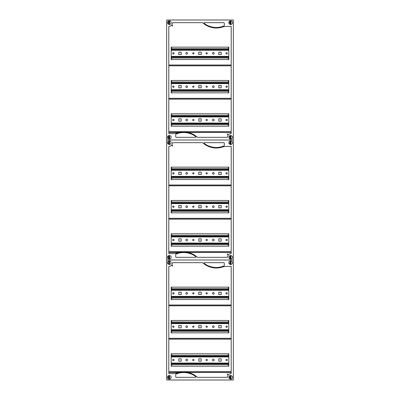 <?xml version="1.0" encoding="UTF-8"?>
<svg xmlns="http://www.w3.org/2000/svg" width="400" height="400" viewBox="0 0 400 400"><rect width="100%" height="100%" fill="white"/><g stroke="black" fill="none" stroke-linecap="round" stroke-linejoin="round"><path stroke-width="0.6" d="M227.85 374.225A0.295 0.295 0 0 1 227.555 374.515A0.295 0.295 0 0 1 227.26 374.225A0.295 0.295 0 0 1 227.555 373.93A0.295 0.295 0 0 1 227.85 374.225M172.74 265.78A0.295 0.295 0 0 1 172.445 266.075A0.295 0.295 0 0 1 172.15 265.78A0.295 0.295 0 0 1 172.445 265.485A0.295 0.295 0 0 1 172.74 265.78M171.2 353.815L228.8 353.815L228.8 366.185L171.2 366.185L171.2 353.815M171.2 320.48L228.8 320.48L228.8 332.855L171.2 332.855L171.2 320.48M171.2 287.15L228.8 287.15L228.8 299.52L171.2 299.52L171.2 287.15M168.8 371.68L231.2 371.68M231.2 371.75L168.8 371.75M184.36 372.48L183.56 372.48M183.56 372.43L184.36 372.575A22.75 22.75 0 0 1 185.15 372.615L185.16 372.485A26.81 26.81 0 0 1 185.96 372.56L185.945 372.69A25.235 25.235 0 0 1 186.73 372.795L186.75 372.665A20.285 20.285 0 0 1 187.535 372.81L187.51 372.94A26.34 26.34 0 0 1 188.29 373.11L188.32 372.98A20.895 20.895 0 0 1 189.09 373.185L189.055 373.315A23.385 23.385 0 0 1 189.815 373.55L189.855 373.425A26.09 26.09 0 0 1 190.61 373.69L190.565 373.815A21.115 21.115 0 0 1 191.3 374.11L191.35 373.99A19.58 19.58 0 0 1 195.785 376.62A0.4 0.4 0 0 1 195.54 377.335L176.265 377.335A0.535 0.535 0 0 1 175.735 376.8L175.735 374.47A0.535 0.535 0 0 1 176.055 373.98A20.895 20.895 0 0 1 176.53 373.785L176.58 373.905A17.03 17.03 0 0 1 177.325 373.63L177.28 373.505A16.59 16.59 0 0 1 178.04 373.26L178.08 373.385A17.42 17.42 0 0 1 178.845 373.175L178.81 373.045A19.645 19.645 0 0 1 179.59 372.86L179.615 372.99A16.1 16.1 0 0 1 180.4 372.84L180.375 372.71A15.265 15.265 0 0 1 181.17 372.59L181.185 372.725A17.255 17.255 0 0 1 181.975 372.635L181.965 372.505A17.535 17.535 0 0 1 182.76 372.455L182.765 372.585A19.28 19.28 0 0 1 183.56 372.565L183.56 372.43A21.125 21.125 0 0 1 184.36 372.445M182.76 372.48L182.295 372.48L182.76 372.455M231.2 372.48L188.135 372.48C185.185 371.83 182.24 371.83 179.295 372.48L168.8 372.48M231.2 266.4L231.2 373.6A3.735 3.735 0 0 0 227.465 377.335L197.385 377.335A20.165 20.165 0 0 0 178.055 372.8A20.76 20.76 0 0 1 172.4 373.6L168.8 373.6L168.8 266.4A3.735 3.735 0 0 0 172.535 262.67L202.615 262.67A20.165 20.165 0 0 0 221.945 267.2A20.76 20.76 0 0 1 227.6 266.4L231.2 266.4M231.2 339.145L168.8 339.145M231.2 338.415L168.8 338.415M168.8 338.345L231.2 338.345M231.2 305.815L168.8 305.815M231.2 305.085L168.8 305.085M168.8 305.015L231.2 305.015M204.46 262.67L223.735 262.67A0.535 0.535 0 0 1 224.265 263.2L224.265 265.535A0.535 0.535 0 0 1 223.945 266.025A20.895 20.895 0 0 1 223.47 266.22L223.42 266.095A17.03 17.03 0 0 1 222.675 266.37L222.72 266.495A16.59 16.59 0 0 1 221.96 266.74L221.92 266.615A17.42 17.42 0 0 1 221.155 266.83L221.19 266.955A19.645 19.645 0 0 1 220.41 267.14L220.385 267.015A16.1 16.1 0 0 1 219.6 267.16L219.625 267.295A15.265 15.265 0 0 1 218.83 267.41L218.815 267.28A17.255 17.255 0 0 1 218.025 267.365L218.035 267.495A17.535 17.535 0 0 1 217.24 267.55L217.235 267.42A19.28 19.28 0 0 1 216.44 267.44L216.44 267.57A21.125 21.125 0 0 1 215.64 267.56L215.64 267.43A22.75 22.75 0 0 1 214.85 267.385L214.84 267.515A26.81 26.81 0 0 1 214.04 267.44L214.055 267.31A25.235 25.235 0 0 1 213.27 267.205L213.25 267.335A20.285 20.285 0 0 1 212.465 267.195L212.49 267.065A26.34 26.34 0 0 1 211.71 266.895L211.68 267.02A20.895 20.895 0 0 1 210.91 266.815L210.945 266.685A23.385 23.385 0 0 1 210.185 266.455L210.145 266.58A26.09 26.09 0 0 1 209.39 266.31L209.435 266.19A21.115 21.115 0 0 1 208.7 265.895L208.65 266.015A19.58 19.58 0 0 1 204.215 263.38A0.4 0.4 0 0 1 204.46 262.67M166.665 260L233.335 260L233.335 380L166.665 380L166.665 260L233.335 260L233.335 140.005L166.665 140L233.335 140.005L233.335 20L166.665 20L166.665 260M193.975 293.335A0.64 0.64 0 0 1 193.335 293.975A0.64 0.64 0 0 1 192.695 293.335A0.64 0.64 0 0 1 193.335 292.695A0.64 0.64 0 0 1 193.975 293.335M214.185 293.335A0.855 0.855 0 0 1 213.335 294.19A0.855 0.855 0 0 1 212.48 293.335A0.855 0.855 0 0 1 213.335 292.48A0.855 0.855 0 0 1 214.185 293.335M227.36 293.335A0.695 0.695 0 0 1 226.665 294.03A0.695 0.695 0 0 1 225.975 293.335A0.695 0.695 0 0 1 226.665 292.64A0.695 0.695 0 0 1 227.36 293.335M172.64 293.335A0.695 0.695 0 0 1 173.335 292.64A0.695 0.695 0 0 1 174.025 293.335A0.695 0.695 0 0 1 173.335 294.03A0.695 0.695 0 0 1 172.64 293.335M185.815 293.335A0.855 0.855 0 0 1 186.665 292.48A0.855 0.855 0 0 1 187.52 293.335A0.855 0.855 0 0 1 186.665 294.19A0.855 0.855 0 0 1 185.815 293.335M206.025 293.335A0.64 0.64 0 0 1 206.665 292.695A0.64 0.64 0 0 1 207.305 293.335A0.64 0.64 0 0 1 206.665 293.975A0.64 0.64 0 0 1 206.025 293.335M198.8 292.135L201.2 292.135L201.2 294.535L198.8 294.535L198.8 292.135M178.8 292.135L181.2 292.135L181.2 294.535L178.8 294.535L178.8 292.135M218.8 292.135L221.2 292.135L221.2 294.535L218.8 294.535L218.8 292.135M171.2 288.67L228.8 288.67M171.2 298L228.8 298M171.2 296.67L228.8 296.67L171.2 296.67M171.2 290L228.8 290L171.2 290M193.975 326.67A0.64 0.64 0 0 1 193.335 327.31A0.64 0.64 0 0 1 192.695 326.67A0.64 0.64 0 0 1 193.335 326.03A0.64 0.64 0 0 1 193.975 326.67M214.185 326.67A0.855 0.855 0 0 1 213.335 327.52A0.855 0.855 0 0 1 212.48 326.67A0.855 0.855 0 0 1 213.335 325.815A0.855 0.855 0 0 1 214.185 326.67M227.36 326.67A0.695 0.695 0 0 1 226.665 327.36A0.695 0.695 0 0 1 225.975 326.67A0.695 0.695 0 0 1 226.665 325.975A0.695 0.695 0 0 1 227.36 326.67M172.64 326.67A0.695 0.695 0 0 1 173.335 325.975A0.695 0.695 0 0 1 174.025 326.67A0.695 0.695 0 0 1 173.335 327.36A0.695 0.695 0 0 1 172.64 326.67M185.815 326.67A0.855 0.855 0 0 1 186.665 325.815A0.855 0.855 0 0 1 187.52 326.67A0.855 0.855 0 0 1 186.665 327.52A0.855 0.855 0 0 1 185.815 326.67M206.025 326.67A0.64 0.64 0 0 1 206.665 326.03A0.64 0.64 0 0 1 207.305 326.67A0.64 0.64 0 0 1 206.665 327.31A0.64 0.64 0 0 1 206.025 326.67M198.8 325.47L201.2 325.47L201.2 327.87L198.8 327.87L198.8 325.47M178.8 325.47L181.2 325.47L181.2 327.87L178.8 327.87L178.8 325.47M218.8 325.47L221.2 325.47L221.2 327.87L218.8 327.87L218.8 325.47M171.2 322L228.8 322M171.2 331.335L228.8 331.335M171.2 330L228.8 330M171.2 323.335L228.8 323.335M193.975 360A0.64 0.64 0 0 1 193.335 360.64A0.64 0.64 0 0 1 192.695 360A0.64 0.64 0 0 1 193.335 359.36A0.64 0.64 0 0 1 193.975 360M214.185 360A0.855 0.855 0 0 1 213.335 360.855A0.855 0.855 0 0 1 212.48 360A0.855 0.855 0 0 1 213.335 359.145A0.855 0.855 0 0 1 214.185 360M227.36 360A0.695 0.695 0 0 1 226.665 360.695A0.695 0.695 0 0 1 225.975 360A0.695 0.695 0 0 1 226.665 359.305A0.695 0.695 0 0 1 227.36 360M172.64 360A0.695 0.695 0 0 1 173.335 359.305A0.695 0.695 0 0 1 174.025 360A0.695 0.695 0 0 1 173.335 360.695A0.695 0.695 0 0 1 172.64 360M185.815 360A0.855 0.855 0 0 1 186.665 359.145A0.855 0.855 0 0 1 187.52 360A0.855 0.855 0 0 1 186.665 360.855A0.855 0.855 0 0 1 185.815 360M206.025 360A0.64 0.64 0 0 1 206.665 359.36A0.64 0.64 0 0 1 207.305 360A0.64 0.64 0 0 1 206.665 360.64A0.64 0.64 0 0 1 206.025 360M198.8 358.8L201.2 358.8L201.2 361.2L198.8 361.2L198.8 358.8M178.8 358.8L181.2 358.8L181.2 361.2L178.8 361.2L178.8 358.8M218.8 358.8L221.2 358.8L221.2 361.2L218.8 361.2L218.8 358.8M171.2 355.335L228.8 355.335M171.2 364.665L228.8 364.665M171.2 363.335L228.8 363.335M171.2 356.665L228.8 356.665L171.2 356.665M171.16 137.33A1.825 1.825 0 0 1 169.335 139.16A1.825 1.825 0 0 1 167.505 137.33L167.505 137.33A1.825 1.825 0 0 1 169.335 135.505A1.825 1.825 0 0 1 171.16 137.325L171.16 137.33A1.825 1.825 0 0 0 169.335 135.5A1.825 1.825 0 0 0 167.505 137.325A1.825 1.825 0 0 0 169.335 139.15A1.825 1.825 0 0 0 171.16 137.325M171.16 22.665A1.825 1.825 0 0 1 171.16 22.67A1.825 1.825 0 0 0 169.335 20.845A1.825 1.825 0 0 0 167.505 22.675A1.825 1.825 0 0 1 169.335 20.84A1.825 1.825 0 0 1 171.16 22.665A1.825 1.825 0 0 1 169.335 24.5A1.825 1.825 0 0 1 167.505 22.675M232.495 137.33A1.825 1.825 0 0 1 230.665 139.16A1.825 1.825 0 0 1 228.84 137.33L228.84 137.33A1.825 1.825 0 0 1 230.665 135.505A1.825 1.825 0 0 1 232.495 137.325L232.495 137.33A1.825 1.825 0 0 0 230.665 135.5A1.825 1.825 0 0 0 228.84 137.325A1.825 1.825 0 0 0 230.665 139.15A1.825 1.825 0 0 0 232.495 137.325M232.495 22.665A1.825 1.825 0 0 1 230.665 24.495A1.825 1.825 0 0 1 228.84 22.665A1.825 1.825 0 0 1 230.665 20.84A1.825 1.825 0 0 1 232.495 22.665A1.825 1.825 0 0 0 230.665 20.845A1.825 1.825 0 0 0 228.84 22.675A1.825 1.825 0 0 0 230.665 24.5A1.825 1.825 0 0 0 232.495 22.675M227.85 134.22A0.295 0.295 0 0 1 227.555 134.515A0.295 0.295 0 0 1 227.26 134.22A0.295 0.295 0 0 1 227.555 133.925A0.295 0.295 0 0 1 227.85 134.22M172.74 25.775A0.295 0.295 0 0 1 172.445 26.07A0.295 0.295 0 0 1 172.15 25.775A0.295 0.295 0 0 1 172.445 25.485A0.295 0.295 0 0 1 172.74 25.775M168.425 22.665A0.905 0.905 0 0 1 169.04 21.81M169.04 138.19A0.905 0.905 0 0 1 169.04 136.475M229.76 22.675A0.905 0.905 0 0 1 230.375 21.81M230.375 138.19A0.905 0.905 0 0 1 230.375 136.475M171.2 113.81L228.8 113.81L228.8 126.185L171.2 126.185L171.2 113.81M171.2 80.48L228.8 80.48L228.8 92.85L171.2 92.85L171.2 80.48M171.2 47.145L228.8 47.145L228.8 59.52L171.2 59.52L171.2 47.145M168.8 131.68L231.2 131.68M231.2 131.745L168.8 131.745M184.36 132.48L183.56 132.48M183.56 132.43L184.36 132.57A22.75 22.75 0 0 1 185.15 132.615L185.16 132.485A26.81 26.81 0 0 1 185.96 132.56L185.945 132.69A25.235 25.235 0 0 1 186.73 132.795L186.75 132.665A20.285 20.285 0 0 1 187.535 132.805L187.51 132.935A26.34 26.34 0 0 1 188.29 133.105L188.32 132.98A20.895 20.895 0 0 1 189.09 133.185L189.055 133.315A23.385 23.385 0 0 1 189.815 133.545L189.855 133.42A26.09 26.09 0 0 1 190.61 133.69L190.565 133.81A21.115 21.115 0 0 1 191.3 134.105L191.35 133.985A19.58 19.58 0 0 1 195.785 136.62A0.4 0.4 0 0 1 195.54 137.33L176.265 137.33A0.535 0.535 0 0 1 175.735 136.8L175.735 134.465A0.535 0.535 0 0 1 176.055 133.975A20.895 20.895 0 0 1 176.53 133.78L176.58 133.905A17.03 17.03 0 0 1 177.325 133.63L177.28 133.505A16.59 16.59 0 0 1 178.04 133.26L178.08 133.385A17.42 17.42 0 0 1 178.845 133.17L178.81 133.045A19.645 19.645 0 0 1 179.59 132.86L179.615 132.985A16.1 16.1 0 0 1 180.4 132.84L180.375 132.705A15.265 15.265 0 0 1 181.17 132.59L181.185 132.72A17.255 17.255 0 0 1 181.975 132.635L181.965 132.505A17.535 17.535 0 0 1 182.76 132.45L182.765 132.58A19.28 19.28 0 0 1 183.56 132.56L183.56 132.43A21.125 21.125 0 0 1 184.36 132.44M182.295 132.48L182.76 132.48M231.2 132.48L188.135 132.48C185.185 131.83 182.24 131.83 179.295 132.48L168.8 132.48M231.2 26.4L231.2 133.6A3.735 3.735 0 0 0 227.465 137.33L197.385 137.33A20.165 20.165 0 0 0 178.055 132.8A20.76 20.76 0 0 1 172.4 133.6L168.8 133.6L168.8 26.4A3.735 3.735 0 0 0 172.535 22.665L202.615 22.665A20.165 20.165 0 0 0 221.945 27.2A20.76 20.76 0 0 1 227.6 26.4L231.2 26.4M231.2 99.145L168.8 99.145M231.2 98.415L168.8 98.415M168.8 98.345L231.2 98.345M231.2 65.81L168.8 65.81M231.2 65.08L168.8 65.08M168.8 65.01L231.2 65.01M204.46 22.665L223.735 22.665A0.535 0.535 0 0 1 224.265 23.2L224.265 25.53A0.535 0.535 0 0 1 223.945 26.02A20.895 20.895 0 0 1 223.47 26.215L223.42 26.095A17.03 17.03 0 0 1 222.675 26.37L222.72 26.495A16.59 16.59 0 0 1 221.96 26.74L221.92 26.615A17.42 17.42 0 0 1 221.155 26.825L221.19 26.955A19.645 19.645 0 0 1 220.41 27.14L220.385 27.01A16.1 16.1 0 0 1 219.6 27.16L219.625 27.29A15.265 15.265 0 0 1 218.83 27.41L218.815 27.275A17.255 17.255 0 0 1 218.025 27.365L218.035 27.495A17.535 17.535 0 0 1 217.24 27.545L217.235 27.415A19.28 19.28 0 0 1 216.44 27.435L216.44 27.57A21.125 21.125 0 0 1 215.64 27.555L215.64 27.425A22.75 22.75 0 0 1 214.85 27.385L214.84 27.515A26.81 26.81 0 0 1 214.04 27.44L214.055 27.31A25.235 25.235 0 0 1 213.27 27.205L213.25 27.335A20.285 20.285 0 0 1 212.465 27.19L212.49 27.06A26.34 26.34 0 0 1 211.71 26.89L211.68 27.02A20.895 20.895 0 0 1 210.91 26.815L210.945 26.685A23.385 23.385 0 0 1 210.185 26.45L210.145 26.575A26.09 26.09 0 0 1 209.39 26.31L209.435 26.185A21.115 21.115 0 0 1 208.7 25.89L208.65 26.01A19.58 19.58 0 0 1 204.215 23.38A0.4 0.4 0 0 1 204.46 22.665M193.975 53.335A0.64 0.64 0 0 1 193.335 53.975A0.64 0.64 0 0 1 192.695 53.335A0.64 0.64 0 0 1 193.335 52.695A0.64 0.64 0 0 1 193.975 53.335M214.185 53.335A0.855 0.855 0 0 1 213.335 54.185A0.855 0.855 0 0 1 212.48 53.335A0.855 0.855 0 0 1 213.335 52.48A0.855 0.855 0 0 1 214.185 53.335M227.36 53.335A0.695 0.695 0 0 1 226.665 54.025A0.695 0.695 0 0 1 225.975 53.335A0.695 0.695 0 0 1 226.665 52.64A0.695 0.695 0 0 1 227.36 53.335M172.64 53.335A0.695 0.695 0 0 1 173.335 52.64A0.695 0.695 0 0 1 174.025 53.335A0.695 0.695 0 0 1 173.335 54.025A0.695 0.695 0 0 1 172.64 53.335M185.815 53.335A0.855 0.855 0 0 1 186.665 52.48A0.855 0.855 0 0 1 187.52 53.335A0.855 0.855 0 0 1 186.665 54.185A0.855 0.855 0 0 1 185.815 53.335M206.025 53.335A0.64 0.64 0 0 1 206.665 52.695A0.64 0.64 0 0 1 207.305 53.335A0.64 0.64 0 0 1 206.665 53.975A0.64 0.64 0 0 1 206.025 53.335M198.8 52.135L201.2 52.135L201.2 54.535L198.8 54.535L198.8 52.135M178.8 52.135L181.2 52.135L181.2 54.535L178.8 54.535L178.8 52.135M218.8 52.135L221.2 52.135L221.2 54.535L218.8 54.535L218.8 52.135M171.2 48.665L228.8 48.665M171.2 58L228.8 58M171.2 56.665L228.8 56.665L171.2 56.665M171.2 50L228.8 50L171.2 50M193.975 86.665A0.64 0.64 0 0 1 193.335 87.305A0.64 0.64 0 0 1 192.695 86.665A0.64 0.64 0 0 1 193.335 86.025A0.64 0.64 0 0 1 193.975 86.665M214.185 86.665A0.855 0.855 0 0 1 213.335 87.52A0.855 0.855 0 0 1 212.48 86.665A0.855 0.855 0 0 1 213.335 85.81A0.855 0.855 0 0 1 214.185 86.665M227.36 86.665A0.695 0.695 0 0 1 226.665 87.36A0.695 0.695 0 0 1 225.975 86.665A0.695 0.695 0 0 1 226.665 85.97A0.695 0.695 0 0 1 227.36 86.665M172.64 86.665A0.695 0.695 0 0 1 173.335 85.97A0.695 0.695 0 0 1 174.025 86.665A0.695 0.695 0 0 1 173.335 87.36A0.695 0.695 0 0 1 172.64 86.665M185.815 86.665A0.855 0.855 0 0 1 186.665 85.81A0.855 0.855 0 0 1 187.52 86.665A0.855 0.855 0 0 1 186.665 87.52A0.855 0.855 0 0 1 185.815 86.665M206.025 86.665A0.64 0.64 0 0 1 206.665 86.025A0.64 0.64 0 0 1 207.305 86.665A0.64 0.64 0 0 1 206.665 87.305A0.64 0.64 0 0 1 206.025 86.665M198.8 85.465L201.2 85.465L201.2 87.865L198.8 87.865L198.8 85.465M178.8 85.465L181.2 85.465L181.2 87.865L178.8 87.865L178.8 85.465M218.8 85.465L221.2 85.465L221.2 87.865L218.8 87.865L218.8 85.465M171.2 82L228.8 82M171.2 91.33L228.8 91.33M171.2 90L228.8 90L171.2 90M171.2 83.33L228.8 83.33L171.2 83.33M193.975 120A0.64 0.64 0 0 1 193.335 120.64A0.64 0.64 0 0 1 192.695 120A0.64 0.64 0 0 1 193.335 119.36A0.64 0.64 0 0 1 193.975 120M214.185 120A0.855 0.855 0 0 1 213.335 120.85A0.855 0.855 0 0 1 212.48 120A0.855 0.855 0 0 1 213.335 119.145A0.855 0.855 0 0 1 214.185 120M227.36 120A0.695 0.695 0 0 1 226.665 120.69A0.695 0.695 0 0 1 225.975 120A0.695 0.695 0 0 1 226.665 119.305A0.695 0.695 0 0 1 227.36 120M172.64 120A0.695 0.695 0 0 1 173.335 119.305A0.695 0.695 0 0 1 174.025 120A0.695 0.695 0 0 1 173.335 120.69A0.695 0.695 0 0 1 172.64 120M185.815 120A0.855 0.855 0 0 1 186.665 119.145A0.855 0.855 0 0 1 187.52 120A0.855 0.855 0 0 1 186.665 120.85A0.855 0.855 0 0 1 185.815 120M206.025 120A0.64 0.64 0 0 1 206.665 119.36A0.64 0.64 0 0 1 207.305 120A0.64 0.64 0 0 1 206.665 120.64A0.64 0.64 0 0 1 206.025 120M198.8 118.8L201.2 118.8L201.2 121.2L198.8 121.2L198.8 118.8M178.8 118.8L181.2 118.8L181.2 121.2L178.8 121.2L178.8 118.8M218.8 118.8L221.2 118.8L221.2 121.2L218.8 121.2L218.8 118.8M171.2 115.33L228.8 115.33M171.2 124.665L228.8 124.665M171.2 123.33L228.8 123.33M171.2 116.665L228.8 116.665M169.625 261.4L169.625 263.935L169.04 263.935L169.04 261.4L169.625 261.4L169.04 261.4L169.04 263.935L169.625 263.935L169.625 261.4M171.16 262.67A1.825 1.825 0 0 0 169.335 260.84A1.825 1.825 0 0 0 167.505 262.67A1.825 1.825 0 0 0 169.335 264.495A1.825 1.825 0 0 0 171.16 262.67M168.04 261.375L168.375 261.71M168.375 263.63L168.04 263.96M168.55 262.4L168.935 262.4A0.48 0.48 0 0 1 169.04 262.29M168.935 262.935L168.55 262.935M169.625 376.065L169.625 378.6L169.04 378.6L169.04 376.065L169.625 376.065L169.04 376.065L169.04 378.6L169.625 378.6L169.625 376.065M171.16 377.335A1.825 1.825 0 0 0 169.335 375.505A1.825 1.825 0 0 0 167.505 377.335A1.825 1.825 0 0 0 169.335 379.16A1.825 1.825 0 0 0 171.16 377.335M168.625 375.65L169.04 376.065M168.04 376.04L168.375 376.375M168.375 377.335L168.04 378.625M168.55 377.065L168.935 377.065A0.48 0.48 0 0 1 169.04 376.955M168.935 377.6L168.55 377.6M230.96 261.4L230.96 263.935L230.375 263.935L230.375 261.4L230.96 261.4L230.375 261.4L230.375 263.935L230.96 263.935L230.96 261.4M232.495 262.67A1.825 1.825 0 0 0 230.665 260.84A1.825 1.825 0 0 0 228.84 262.67A1.825 1.825 0 0 0 230.665 264.495A1.825 1.825 0 0 0 232.495 262.67M229.955 260.985L230.375 261.4M229.705 263.63L229.375 263.96M229.885 262.4L230.265 262.4A0.48 0.48 0 0 1 230.375 262.29M230.265 262.935L229.885 262.935M230.96 376.065L230.96 378.6L230.375 378.6L230.375 376.065L230.96 376.065L230.375 376.065L230.375 378.6L230.96 378.6L230.96 376.065M232.495 377.335A1.825 1.825 0 0 0 230.665 375.505A1.825 1.825 0 0 0 228.84 377.335A1.825 1.825 0 0 0 230.665 379.16A1.825 1.825 0 0 0 232.495 377.335M229.955 375.65L230.375 376.065M229.375 376.04L229.705 376.375M229.705 377.335L229.375 378.625M229.885 377.065L230.265 377.065A0.48 0.48 0 0 1 230.375 376.955M230.265 377.6L229.885 377.6M169.625 141.405L169.625 143.94L169.04 143.94L169.04 141.405L169.625 141.405L169.04 141.405L169.04 143.94L169.625 143.94L169.625 141.405M171.16 142.67A1.825 1.825 0 0 0 169.335 140.845A1.825 1.825 0 0 0 167.505 142.67A1.825 1.825 0 0 0 169.335 144.5A1.825 1.825 0 0 0 171.16 142.67A1.825 1.825 0 0 0 169.335 140.845A1.825 1.825 0 0 0 167.505 142.67M168.375 143.63L168.04 143.965M168.55 142.405L168.935 142.405A0.48 0.48 0 0 1 169.04 142.29M168.935 142.94L168.55 142.94M169.625 256.07L169.625 258.6L169.04 258.6L169.04 256.07L169.625 256.07L169.04 256.07L169.04 258.6L169.625 258.6L169.625 256.07M171.16 257.335A1.825 1.825 0 0 0 169.335 255.51A1.825 1.825 0 0 0 167.505 257.335A1.825 1.825 0 0 0 169.335 259.16A1.825 1.825 0 0 0 171.16 257.335A1.825 1.825 0 0 0 169.335 255.51A1.825 1.825 0 0 0 167.505 257.335M168.04 256.045L168.375 256.375M168.375 258.295L168.04 258.625M168.55 257.07L168.935 257.07A0.48 0.48 0 0 1 169.04 256.955M168.935 257.6L168.55 257.6M230.96 141.405L230.96 143.94L230.375 143.94L230.375 141.405L230.96 141.405L230.375 141.405L230.375 143.94L230.96 143.94L230.96 141.405M232.495 142.67A1.825 1.825 0 0 0 230.665 140.845A1.825 1.825 0 0 0 228.84 142.67A1.825 1.825 0 0 0 230.665 144.5A1.825 1.825 0 0 0 232.495 142.67A1.825 1.825 0 0 0 230.665 140.845A1.825 1.825 0 0 0 228.84 142.67M229.705 143.63L229.375 143.965M229.885 142.405L230.265 142.405A0.48 0.48 0 0 1 230.375 142.29M230.265 142.94L229.885 142.94M230.96 256.07L230.96 258.6L230.375 258.6L230.375 256.07L230.96 256.07L230.375 256.07L230.375 258.6L230.96 258.6L230.96 256.07M232.495 257.335A1.825 1.825 0 0 0 230.665 255.51A1.825 1.825 0 0 0 228.84 257.335A1.825 1.825 0 0 0 230.665 259.16A1.825 1.825 0 0 0 232.495 257.335A1.825 1.825 0 0 0 230.665 255.51A1.825 1.825 0 0 0 228.84 257.335M229.955 255.655L230.375 256.07M229.705 258.295L229.375 258.625M229.885 257.07L230.265 257.07A0.48 0.48 0 0 1 230.375 256.955M230.265 257.6L229.885 257.6M169.625 21.405L169.625 23.94L169.04 23.94L169.04 21.405L169.625 21.405L169.04 21.405L169.04 23.94L169.625 23.94L169.625 21.405M168.625 20.99L169.04 21.405M168.04 21.38L168.375 22.675M168.375 23.635L168.045 23.96M168.55 22.405L168.935 22.405A0.48 0.48 0 0 1 169.04 22.295M168.935 22.94L168.55 22.94M169.625 136.06L169.625 138.59L169.04 138.59L169.04 136.06L169.625 136.06L169.04 136.06L169.04 138.59L169.625 138.59L169.625 136.06M168.045 136.035L168.375 136.365M168.375 138.285L168.04 138.615M168.55 137.06L168.935 137.06A0.48 0.48 0 0 1 169.04 136.945M168.935 137.59L168.55 137.59M230.96 21.405L230.96 23.94L230.375 23.94L230.375 21.405L230.96 21.405L230.375 21.405L230.375 23.94L230.96 23.94L230.96 21.405M229.955 20.99L230.375 21.405M229.375 21.38L229.705 22.675M229.705 23.635L229.38 23.96M229.885 22.405L230.265 22.405A0.48 0.48 0 0 1 230.375 22.295M230.265 22.94L229.885 22.94M230.96 136.06L230.96 138.59L230.375 138.59L230.375 136.06L230.96 136.06L230.375 136.06L230.375 138.59L230.96 138.59L230.96 136.06M229.38 136.035L229.705 136.365M229.705 138.285L229.375 138.615M229.885 137.06L230.265 137.06A0.48 0.48 0 0 1 230.375 136.945M230.265 137.59L229.885 137.59M171.6 355.335L171.6 353.815L171.6 355.335M171.6 332.855L171.6 331.335L171.6 332.855M171.6 322L171.6 320.48L171.6 322M171.6 299.52L171.6 298L171.6 299.52M171.6 288.67L171.6 287.15L171.6 288.67M171.6 246.19L171.6 244.67L171.6 246.19M171.6 235.335L171.6 233.815L171.6 235.335M171.6 212.855L171.6 211.335L171.6 212.855M171.6 202.005L171.6 200.485L171.6 202.005M171.6 179.525L171.6 178.005L171.6 179.525M171.6 168.67L171.6 167.15L171.6 168.67M171.6 126.185L171.6 124.665L171.6 126.185M171.6 115.33L171.6 113.81L171.6 115.33M171.6 92.85L171.6 91.33L171.6 92.85M171.6 82L171.6 80.48L171.6 82M171.6 59.52L171.6 58L171.6 59.52M171.6 48.665L171.6 47.145L171.6 48.665M171.6 366.185L171.6 364.665M228.4 366.185L228.4 364.665M228.4 355.335L228.4 353.815M228.4 332.855L228.4 331.335M228.4 322L228.4 320.48M228.4 299.52L228.4 298M228.4 288.67L228.4 287.15M228.4 246.19L228.4 244.67M228.4 235.335L228.4 233.815M228.4 212.855L228.4 211.335M228.4 202.005L228.4 200.485M228.4 179.525L228.4 178.005M228.4 168.67L228.4 167.15M228.4 126.185L228.4 124.665M228.4 115.33L228.4 113.81M228.4 92.85L228.4 91.33M228.4 82L228.4 80.48M228.4 59.52L228.4 58M228.4 48.665L228.4 47.145M227.85 254.225A0.295 0.295 0 0 1 227.555 254.52A0.295 0.295 0 0 1 227.26 254.225A0.295 0.295 0 0 1 227.555 253.93A0.295 0.295 0 0 1 227.85 254.225M172.74 145.78A0.295 0.295 0 0 1 172.445 146.075A0.295 0.295 0 0 1 172.15 145.78A0.295 0.295 0 0 1 172.445 145.49A0.295 0.295 0 0 1 172.74 145.78M169.04 143.53A0.905 0.905 0 0 1 169.04 141.815M169.04 258.195A0.905 0.905 0 0 1 169.04 256.48M230.375 143.53A0.905 0.905 0 0 1 230.375 141.815M230.375 258.195A0.905 0.905 0 0 1 230.375 256.48M171.2 233.815L228.8 233.815L228.8 246.19L171.2 246.19L171.2 233.815M171.2 200.485L228.8 200.485L228.8 212.855L171.2 212.855L171.2 200.485M171.2 167.15L228.8 167.15L228.8 179.525L171.2 179.525L171.2 167.15M168.8 251.68L231.2 251.68M231.2 251.75L168.8 251.75M184.36 252.48L183.56 252.48M183.56 252.435L184.36 252.575A22.75 22.75 0 0 1 185.15 252.62L185.16 252.49A26.81 26.81 0 0 1 185.96 252.56L185.945 252.695A25.235 25.235 0 0 1 186.73 252.8L186.75 252.67A20.285 20.285 0 0 1 187.535 252.81L187.51 252.94A26.34 26.34 0 0 1 188.29 253.11L188.32 252.985A20.895 20.895 0 0 1 189.09 253.19L189.055 253.315A23.385 23.385 0 0 1 189.815 253.55L189.855 253.425A26.09 26.09 0 0 1 190.61 253.695L190.565 253.815A21.115 21.115 0 0 1 191.3 254.11L191.35 253.99A19.58 19.58 0 0 1 195.785 256.625A0.4 0.4 0 0 1 195.54 257.335L176.265 257.335A0.535 0.535 0 0 1 175.735 256.8L175.735 254.47A0.535 0.535 0 0 1 176.055 253.98A20.895 20.895 0 0 1 176.53 253.785L176.58 253.91A17.03 17.03 0 0 1 177.325 253.635L177.28 253.51A16.59 16.59 0 0 1 178.04 253.265L178.08 253.39A17.42 17.42 0 0 1 178.845 253.175L178.81 253.05A19.645 19.645 0 0 1 179.59 252.865L179.615 252.99A16.1 16.1 0 0 1 180.4 252.84L180.375 252.71A15.265 15.265 0 0 1 181.17 252.595L181.185 252.725A17.255 17.255 0 0 1 181.975 252.64L181.965 252.51A17.535 17.535 0 0 1 182.76 252.455L182.765 252.585A19.28 19.28 0 0 1 183.56 252.565L183.56 252.435A21.125 21.125 0 0 1 184.36 252.445M182.295 252.48L182.76 252.48M231.2 252.48L188.135 252.48C185.185 251.835 182.24 251.835 179.295 252.48L168.8 252.48M231.2 146.405L231.2 253.6A3.735 3.735 0 0 0 227.465 257.335L197.385 257.335A20.165 20.165 0 0 0 178.055 252.8A20.76 20.76 0 0 1 172.4 253.6L168.8 253.6L168.8 146.405A3.735 3.735 0 0 0 172.535 142.67L202.615 142.67A20.165 20.165 0 0 0 221.945 147.205A20.76 20.76 0 0 1 227.6 146.405L231.2 146.405M231.2 219.15L168.8 219.15M231.2 218.42L168.8 218.42M168.8 218.35L231.2 218.35M231.2 185.815L168.8 185.815M231.2 185.085L168.8 185.085M168.8 185.015L231.2 185.015M204.46 142.67L223.735 142.67A0.535 0.535 0 0 1 224.265 143.205L224.265 145.535A0.535 0.535 0 0 1 223.945 146.025A20.895 20.895 0 0 1 223.47 146.22L223.42 146.1A17.03 17.03 0 0 1 222.675 146.37L222.72 146.5A16.59 16.59 0 0 1 221.96 146.745L221.92 146.62A17.42 17.42 0 0 1 221.155 146.83L221.19 146.96A19.645 19.645 0 0 1 220.41 147.145L220.385 147.015A16.1 16.1 0 0 1 219.6 147.165L219.625 147.295A15.265 15.265 0 0 1 218.83 147.41L218.815 147.28A17.255 17.255 0 0 1 218.025 147.365L218.035 147.5A17.535 17.535 0 0 1 217.24 147.55L217.235 147.42A19.28 19.28 0 0 1 216.44 147.44L216.44 147.57A21.125 21.125 0 0 1 215.64 147.56L215.64 147.43A22.75 22.75 0 0 1 214.85 147.39L214.84 147.52A26.81 26.81 0 0 1 214.04 147.445L214.055 147.315A25.235 25.235 0 0 1 213.27 147.205L213.25 147.34A20.285 20.285 0 0 1 212.465 147.195L212.49 147.065A26.34 26.34 0 0 1 211.71 146.895L211.68 147.025A20.895 20.895 0 0 1 210.91 146.82L210.945 146.69A23.385 23.385 0 0 1 210.185 146.455L210.145 146.58A26.09 26.09 0 0 1 209.39 146.315L209.435 146.19A21.115 21.115 0 0 1 208.7 145.895L208.65 146.015A19.58 19.58 0 0 1 204.215 143.385A0.4 0.4 0 0 1 204.46 142.67M193.975 173.335A0.64 0.64 0 0 1 193.335 173.975A0.64 0.64 0 0 1 192.695 173.335A0.64 0.64 0 0 1 193.335 172.695A0.64 0.64 0 0 1 193.975 173.335M214.185 173.335A0.855 0.855 0 0 1 213.335 174.19A0.855 0.855 0 0 1 212.48 173.335A0.855 0.855 0 0 1 213.335 172.485A0.855 0.855 0 0 1 214.185 173.335M227.36 173.335A0.695 0.695 0 0 1 226.665 174.03A0.695 0.695 0 0 1 225.975 173.335A0.695 0.695 0 0 1 226.665 172.645A0.695 0.695 0 0 1 227.36 173.335M172.64 173.335A0.695 0.695 0 0 1 173.335 172.645A0.695 0.695 0 0 1 174.025 173.335A0.695 0.695 0 0 1 173.335 174.03A0.695 0.695 0 0 1 172.64 173.335M185.815 173.335A0.855 0.855 0 0 1 186.665 172.485A0.855 0.855 0 0 1 187.52 173.335A0.855 0.855 0 0 1 186.665 174.19A0.855 0.855 0 0 1 185.815 173.335M206.025 173.335A0.64 0.64 0 0 1 206.665 172.695A0.64 0.64 0 0 1 207.305 173.335A0.64 0.64 0 0 1 206.665 173.975A0.64 0.64 0 0 1 206.025 173.335M198.8 172.135L201.2 172.135L201.2 174.535L198.8 174.535L198.8 172.135M178.8 172.135L181.2 172.135L181.2 174.535L178.8 174.535L178.8 172.135M218.8 172.135L221.2 172.135L221.2 174.535L218.8 174.535L218.8 172.135M171.2 168.67L228.8 168.67M171.2 178.005L228.8 178.005M171.2 176.67L228.8 176.67L171.2 176.67M171.2 170.005L228.8 170.005L171.2 170.005M193.975 206.67A0.64 0.64 0 0 1 193.335 207.31A0.64 0.64 0 0 1 192.695 206.67A0.64 0.64 0 0 1 193.335 206.03A0.64 0.64 0 0 1 193.975 206.67M214.185 206.67A0.855 0.855 0 0 1 213.335 207.525A0.855 0.855 0 0 1 212.48 206.67A0.855 0.855 0 0 1 213.335 205.815A0.855 0.855 0 0 1 214.185 206.67M227.36 206.67A0.695 0.695 0 0 1 226.665 207.365A0.695 0.695 0 0 1 225.975 206.67A0.695 0.695 0 0 1 226.665 205.975A0.695 0.695 0 0 1 227.36 206.67M172.64 206.67A0.695 0.695 0 0 1 173.335 205.975A0.695 0.695 0 0 1 174.025 206.67A0.695 0.695 0 0 1 173.335 207.365A0.695 0.695 0 0 1 172.64 206.67M185.815 206.67A0.855 0.855 0 0 1 186.665 205.815A0.855 0.855 0 0 1 187.52 206.67A0.855 0.855 0 0 1 186.665 207.525A0.855 0.855 0 0 1 185.815 206.67M206.025 206.67A0.64 0.64 0 0 1 206.665 206.03A0.64 0.64 0 0 1 207.305 206.67A0.64 0.64 0 0 1 206.665 207.31A0.64 0.64 0 0 1 206.025 206.67M198.8 205.47L201.2 205.47L201.2 207.87L198.8 207.87L198.8 205.47M178.8 205.47L181.2 205.47L181.2 207.87L178.8 207.87L178.8 205.47M218.8 205.47L221.2 205.47L221.2 207.87L218.8 207.87L218.8 205.47M171.2 202.005L228.8 202.005M171.2 211.335L228.8 211.335M171.2 210.005L228.8 210.005L171.2 210.005M171.2 203.335L228.8 203.335M193.975 240A0.64 0.64 0 0 1 193.335 240.64A0.64 0.64 0 0 1 192.695 240A0.64 0.64 0 0 1 193.335 239.36A0.64 0.64 0 0 1 193.975 240M214.185 240A0.855 0.855 0 0 1 213.335 240.855A0.855 0.855 0 0 1 212.48 240A0.855 0.855 0 0 1 213.335 239.15A0.855 0.855 0 0 1 214.185 240M227.36 240A0.695 0.695 0 0 1 226.665 240.695A0.695 0.695 0 0 1 225.975 240A0.695 0.695 0 0 1 226.665 239.31A0.695 0.695 0 0 1 227.36 240M172.64 240A0.695 0.695 0 0 1 173.335 239.31A0.695 0.695 0 0 1 174.025 240A0.695 0.695 0 0 1 173.335 240.695A0.695 0.695 0 0 1 172.64 240M185.815 240A0.855 0.855 0 0 1 186.665 239.15A0.855 0.855 0 0 1 187.52 240A0.855 0.855 0 0 1 186.665 240.855A0.855 0.855 0 0 1 185.815 240M206.025 240A0.64 0.64 0 0 1 206.665 239.36A0.64 0.64 0 0 1 207.305 240A0.64 0.64 0 0 1 206.665 240.64A0.64 0.64 0 0 1 206.025 240M198.8 238.8L201.2 238.8L201.2 241.2L198.8 241.2L198.8 238.8M178.8 238.8L181.2 238.8L181.2 241.2L178.8 241.2L178.8 238.8M218.8 238.8L221.2 238.8L221.2 241.2L218.8 241.2L218.8 238.8M171.2 235.335L228.8 235.335M171.2 244.67L228.8 244.67M171.2 243.335L228.8 243.335L171.2 243.335M171.2 236.67L228.8 236.67M171.2 290.27L228.8 290.27M171.2 296.4L228.8 296.4M171.2 297.2L228.8 297.2M171.2 289.47L228.8 289.47M171.2 323.6L228.8 323.6M171.2 329.735L228.8 329.735M171.2 330.535L228.8 330.535M171.2 322.8L228.8 322.8M171.2 356.935L228.8 356.935M171.2 363.065L228.8 363.065M171.2 363.865L228.8 363.865M171.2 356.135L228.8 356.135M171.2 50.265L228.8 50.265M171.2 56.4L228.8 56.4M171.2 57.2L228.8 57.2M171.2 49.465L228.8 49.465M171.2 83.6L228.8 83.6M171.2 89.73L228.8 89.73M171.2 90.53L228.8 90.53M171.2 82.8L228.8 82.8M171.2 116.93L228.8 116.93M171.2 123.065L228.8 123.065M171.2 123.865L228.8 123.865M171.2 116.13L228.8 116.13M171.2 170.27L228.8 170.27M171.2 176.405L228.8 176.405M171.2 177.205L228.8 177.205M171.2 169.47L228.8 169.47M171.2 203.605L228.8 203.605M171.2 209.735L228.8 209.735M171.2 210.535L228.8 210.535M171.2 202.805L228.8 202.805M171.2 236.935L228.8 236.935M171.2 243.07L228.8 243.07M171.2 243.87L228.8 243.87M171.2 236.135L228.8 236.135"/></g></svg>
